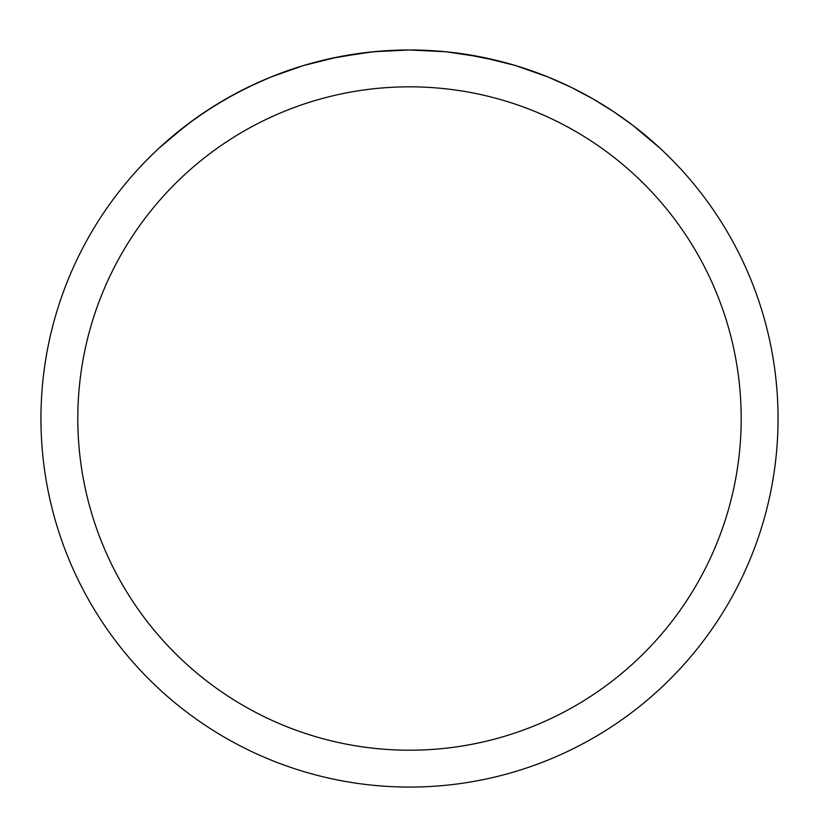 <?xml version="1.0" encoding="UTF-8"?>
<svg xmlns="http://www.w3.org/2000/svg" width="819" height="819" viewBox="0 0 819 819"><rect width="100%" height="100%" fill="white"/><g stroke="black" fill="none" stroke-linecap="round" stroke-linejoin="round"><path stroke-width="1.23" d="M77.805 418.519A331.695 331.695 0 0 1 575.347 131.265A331.695 331.695 0 0 1 575.347 705.773A331.695 331.695 0 0 1 77.805 418.519M40.95 418.519A368.55 368.55 0 0 1 593.775 99.345A368.55 368.55 0 0 1 593.775 737.694A368.55 368.55 0 0 1 40.95 418.519M158.937 148.249L186.312 125.235L205.456 111.609L225.911 98.956L247.676 87.398L270.72 77.099L303.225 65.622L337.541 57.064L373.198 51.761L409.5 49.969L445.802 51.761L481.459 57.064L515.775 65.622L548.28 77.099L571.324 87.398L593.089 98.956L613.544 111.609L632.688 125.235L660.063 148.249L632.688 125.235L613.544 111.609L593.089 98.956L571.324 87.398L548.28 77.099L515.775 65.622L498.822 60.954L463.769 53.982L445.802 51.761L409.5 49.969L383.65 50.88L365.724 52.58L330.559 58.518M172.481 136.292L194.359 119.287L214.005 106.091L234.951 93.919L257.166 82.924"/></g></svg>

